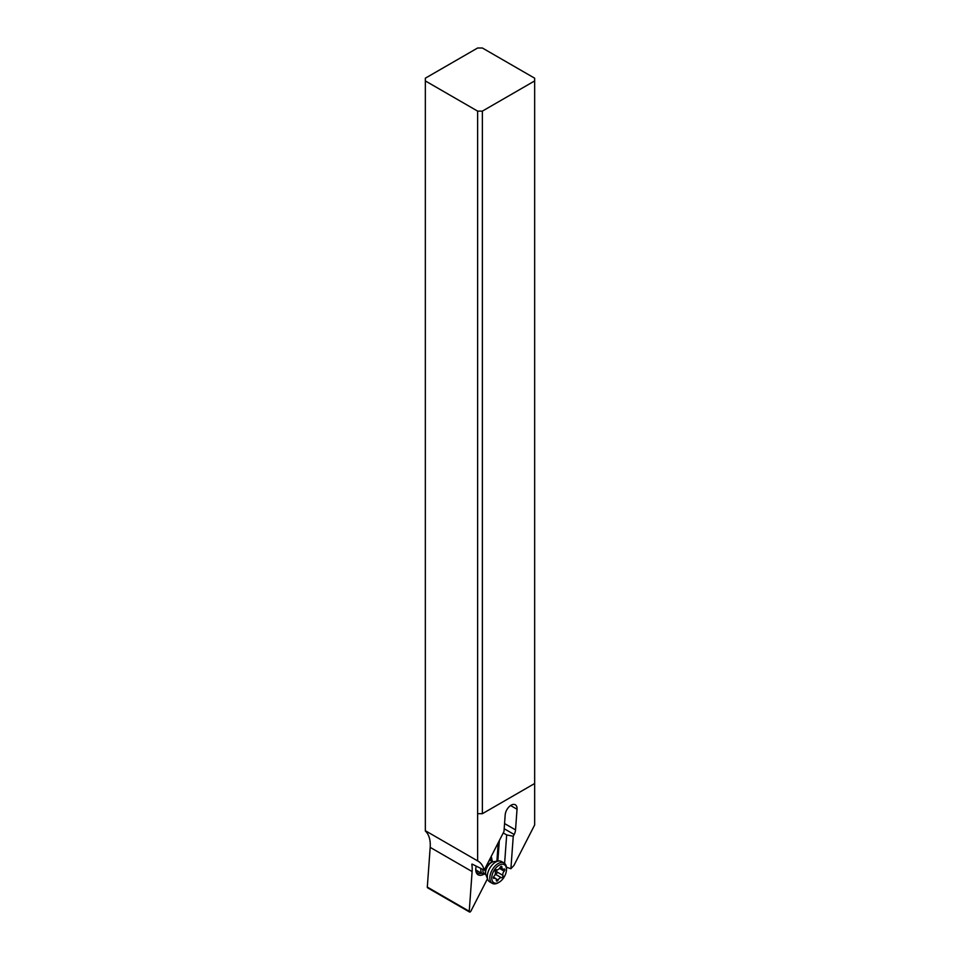 <?xml version="1.0" encoding="UTF-8"?>
<svg xmlns="http://www.w3.org/2000/svg" width="960" height="960" viewBox="0 0 960 960"><rect width="100%" height="100%" fill="white"/><g stroke="black" fill="none" stroke-linecap="round" stroke-linejoin="round"><path stroke-width="1.44" d="M472.032 864.06L471.828 864.468A33.612 19.404 -60 0 1 472.116 871.572L469.236 911.292A1.344 0.78 120 0 0 469.512 912L427.584 887.796A1.344 0.78 -60 0 1 427.308 887.076L430.188 847.368A33.612 19.404 120 0 0 425.34 831.024L425.34 80.928L477.624 111.12L482.376 111.12L534.66 80.928L534.66 78.192L482.376 48L477.624 48L425.34 78.192L425.34 80.928M469.512 912A1.344 0.78 120 0 0 470.904 911.124L487.488 878.724M483.804 874.248A11.424 6.6 -60 0 1 475.752 869.556A11.424 6.6 -60 0 1 476.16 866.412M491.112 856.632A11.424 6.6 -60 0 1 491.916 860.196M506.424 867.24L510.9 868.728A33.612 19.404 -60 0 1 513.864 865.584L534.66 824.94L534.66 80.928M503.232 832.944L506.676 834.924L504.612 863.376M534.66 783.516L482.376 813.696L477.624 813.696L477.624 860.892A33.612 19.404 -60 0 1 477.984 861.096A33.612 19.404 -60 0 1 484.212 870.12L503.988 831.48L505.188 814.872A8.4 4.848 -60 0 1 511.116 805.188A8.4 4.848 -60 0 1 515.316 804.78A8.4 4.848 -60 0 1 517.032 809.232L515.532 829.896A8.4 4.848 -60 0 1 514.164 834.492L513.252 836.28L506.676 834.924M513.252 836.28L510.9 868.728M477.624 813.696L477.624 111.12M477.624 860.892L425.34 830.712M484.212 870.12L472.188 864.12M482.376 813.696L482.376 111.12M481.464 873.228A10.08 5.82 -60 0 1 477.84 873.072A10.08 5.82 -60 0 1 475.764 868.98M492.708 861.9L492.312 860.928A8.4 4.848 120 0 0 490.956 859.308A8.4 4.848 120 0 0 489.924 858.948M480.912 868.776A8.4 4.848 120 0 0 482.556 873.864A8.4 4.848 120 0 0 484.644 874.212L485.676 874.08M498.6 861.012L493.632 861.696A8.4 4.848 120 0 0 493.08 861.804A8.4 4.848 120 0 0 486.024 869.868A8.4 4.848 120 0 0 485.784 874.452A8.4 4.848 120 0 0 485.964 874.98L487.86 879.624A11.76 6.792 -60 0 1 487.944 872.472A11.76 6.792 -60 0 1 498.6 861.012A11.76 6.792 -60 0 1 501.516 861.516L504.048 862.98A11.76 6.792 120 0 0 490.476 873.936A11.76 6.792 120 0 0 492.288 883.356A11.76 6.792 120 0 0 498.168 882.78L499.116 882.228A10.416 6.012 120 0 0 505.92 873.048A10.416 6.012 120 0 0 506.484 869.46A10.416 6.012 120 0 0 500.556 864.54A10.416 6.012 120 0 0 492.312 874.392A10.416 6.012 120 0 0 499.116 882.228M492.288 883.356L489.744 881.892A11.76 6.792 -60 0 1 487.86 879.624M496.296 880.26A3.396 1.956 120 0 0 495.6 878.412A3.396 1.956 120 0 0 494.28 878.4A1.452 0.84 -60 0 1 493.716 878.388A1.452 0.84 -60 0 1 493.488 877.224A1.452 0.84 -60 0 1 494.016 876.288A3.396 1.956 120 0 0 495.264 874.104A3.396 1.956 120 0 0 495.288 872.04A1.452 0.84 -60 0 1 495.3 871.152A1.452 0.84 -60 0 1 496.848 869.748A3.396 1.956 120 0 0 500.124 867.36A1.452 0.84 -60 0 1 501.648 866.388A1.452 0.84 -60 0 1 501.948 867.18A3.396 1.956 120 0 0 502.632 869.028A3.396 1.956 120 0 0 503.952 869.04A1.452 0.84 -60 0 1 504.528 869.052A1.452 0.84 -60 0 1 504.744 870.216A1.452 0.84 -60 0 1 504.216 871.152A3.396 1.956 120 0 0 502.968 873.336A3.396 1.956 120 0 0 502.944 875.4A1.452 0.84 -60 0 1 502.944 876.288A1.452 0.84 -60 0 1 501.384 877.692A3.396 1.956 120 0 0 498.108 880.08A1.452 0.84 -60 0 1 496.584 881.052A1.452 0.84 -60 0 1 496.296 880.26M506.484 869.46L506.484 868.368A11.76 6.792 120 0 0 504.048 862.98M501.384 877.692L495.336 874.2L497.172 872.964L496.464 869.772M430.188 847.368L472.116 871.572M469.236 911.292L427.308 887.076M496.884 861.252L498.228 842.736M497.844 861.12L499.332 840.576M504.192 828.732L514.164 834.492M515.532 829.896L504.564 823.56M510.6 805.524L517.032 809.232M482.892 869.58A7.344 4.236 120 0 0 485.664 874.032M485.784 874.452L485.484 873.372A7.5 4.332 -60 0 1 485.7 869.292A7.5 4.332 -60 0 1 492.012 862.08L493.08 861.804M492.672 861.912A7.344 4.236 120 0 0 488.916 860.916M498.108 880.08L496.068 878.904M502.944 875.4L496.896 871.908M504.216 871.152L499.452 868.404M501.948 867.18L500.82 866.52M494.28 878.4L493.428 877.896M490.02 858.768L490.956 859.308M475.896 870.012L482.556 873.864M502.632 869.028L500.04 867.528M495.6 878.412L493.5 877.2"/></g></svg>
